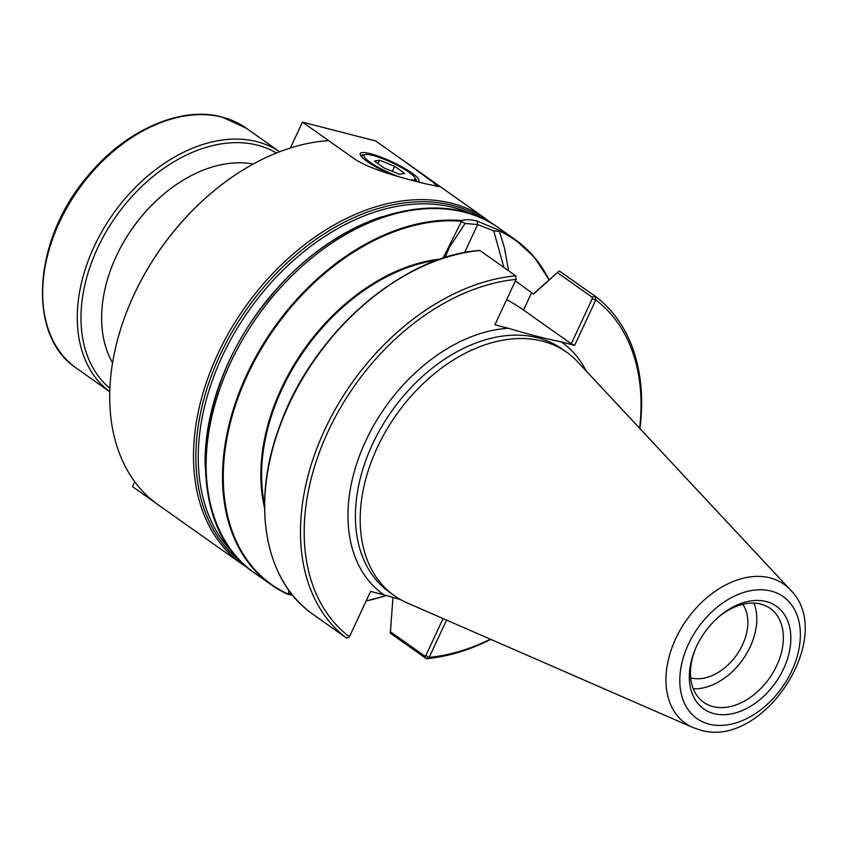 <?xml version="1.0" encoding="UTF-8"?>
<svg xmlns="http://www.w3.org/2000/svg" width="847" height="847" viewBox="0 0 847 847"><rect width="100%" height="100%" fill="white"/><g stroke="black" fill="none" stroke-linecap="round" stroke-linejoin="round"><path stroke-width="1.27" d="M382.399 216.588A208.775 144.149 125.3 0 0 205.154 467.152M158.611 505.108A211.327 145.906 -54.7 0 1 158.22 504.833A211.327 145.906 -54.7 0 1 130.163 303.342A211.327 145.906 -54.7 0 1 202.973 200.421A211.327 145.906 -54.7 0 1 328.572 140.613L352.881 157.807C369.144 169.686 404.474 178.399 423.659 183.375L439.021 186.584L401.923 159.511A211.327 145.906 -54.7 0 1 402.304 159.787L486.114 219.066A211.327 145.906 125.3 0 0 217.859 353.908A211.327 145.906 125.3 0 0 242.02 564.113L248.34 568.242M158.029 199.14L157.648 199.49A126.118 87.072 125.3 0 0 114.197 260.918L113.996 261.395A127.823 88.257 -54.7 0 1 158.029 199.14A127.823 88.257 -54.7 0 1 253.253 164.022M112.577 362.876A127.823 88.257 -54.7 0 1 113.996 261.395M202.973 200.421L202.592 200.771A209.622 144.731 125.3 0 0 130.364 302.866L130.163 303.342M360.97 156.039A30.672 5.633 -155 0 1 361.044 155.806A30.672 5.633 -155 0 1 364.485 154.853M415.168 178.484A30.672 5.633 -155 0 1 416.703 181.576M417.582 181.809A32.377 5.95 25 0 0 417.91 181.703A32.377 5.95 25 0 0 392.066 161.862A32.377 5.95 25 0 0 360.25 154.821A32.377 5.95 25 0 0 390.711 174.302M354.597 158.961A52.916 9.719 -155 0 1 352.945 157.817L302.464 122.116L375.687 140.983L426.168 176.695A52.916 9.719 -155 0 1 436.957 186.594M415.888 181.364A29.825 5.484 25 0 0 415.835 180.231L414.998 178.05A28.12 5.167 -155 0 1 410.117 179.829M399.064 176.779A28.12 5.167 -155 0 1 372.468 163.842A28.12 5.167 -155 0 1 364.93 154.705L362.728 155.467A29.825 5.484 25 0 0 361.817 156.166A29.825 5.484 25 0 0 361.754 156.981M364.93 154.705A28.12 5.167 -155 0 1 391.738 162.571A28.12 5.167 -155 0 1 414.998 178.05M374.427 161.11L379.562 160.189L394.691 166.33L404.675 173.402L399.54 174.323L384.411 168.172L374.427 161.11M134.768 481.752L132.503 486.612L156.483 503.584M379.562 160.189L377.974 163.619M394.691 166.33L392.33 171.39M290.405 147.981L302.464 122.116M716.467 618.903A57.532 39.724 -54.7 0 1 770.145 608.379A57.532 39.724 -54.7 0 1 773.332 672.095A57.532 39.724 -54.7 0 1 713.015 706.61A57.532 39.724 -54.7 0 1 703.688 702.322A57.532 39.724 -54.7 0 1 695.736 648.199M713.957 713.629A62.9 43.43 125.3 0 0 790.812 640.268A62.9 43.43 125.3 0 0 717.081 618.331A62.9 43.43 125.3 0 0 695.408 648.971A62.9 43.43 125.3 0 0 713.957 713.629M693.322 688.812A57.532 39.724 125.3 0 0 742.798 659.517A57.532 39.724 125.3 0 0 753.957 603.106M586.283 371.092A154.45 106.637 125.3 0 0 561.275 341.913C545.51 338.705 527.85 334.152 508.285 328.255A154.45 106.637 125.3 0 0 365.766 440.842A154.45 106.637 125.3 0 0 383.966 594.859L400.546 599.612M383.966 594.859L370.594 591.407L349.43 636.806A208.69 144.096 -54.7 0 1 328.234 431.165A208.69 144.096 -54.7 0 1 516.077 279.415L494.913 324.814L508.285 328.255M490.392 639.21A208.69 144.096 -54.7 0 1 429.164 657.357L446.549 620.089M561.275 341.913L574.647 345.364L595.812 299.976A208.69 144.096 -54.7 0 1 639.612 428.264M790.24 589.745L577.707 361.913A149.125 102.963 125.3 0 0 566.664 352.257A149.125 102.963 125.3 0 0 396.491 414.532A149.125 102.963 125.3 0 0 394.427 595.737A149.125 102.963 125.3 0 0 407.206 602.937L692.804 727.478L700.109 729.987C763.253 749.839 837.619 635.737 790.24 589.745A85.219 58.845 125.3 0 0 686.684 619.813A85.219 58.845 125.3 0 0 692.804 727.478M690.729 677.854A46.437 32.07 125.3 0 0 691.078 677.939A46.437 32.07 125.3 0 0 736.689 654.879A46.437 32.07 125.3 0 0 742.755 604.303M479.953 250.521L515.696 275.836A211.358 145.928 125.3 0 0 324.825 429.588A211.358 145.928 125.3 0 0 346.73 638.172L310.976 612.889A211.358 145.928 -54.7 0 1 289.039 404.273A211.358 145.928 -54.7 0 1 479.953 250.521L479.275 250.617M549.1 279.933A211.358 145.928 125.3 0 0 515.145 239.574A211.358 145.928 125.3 0 0 498.692 230.119L499.254 230.945A210.924 145.631 -54.7 0 1 548.983 280.039M508.613 270.796L504.42 247.737L499.254 230.945M288.774 590.115L288.393 593.758L287.789 593.916A210.924 145.631 -54.7 0 1 247.589 374.808A210.924 145.631 -54.7 0 1 461.573 221.236L461.668 220.569A211.358 145.928 125.3 0 0 252.861 362.294A211.358 145.928 125.3 0 0 271.019 584.663A211.358 145.928 125.3 0 0 287.387 594.086M461.573 221.236L442.97 258.229M464.569 252.597L477.634 224.561L465.098 223.47L461.88 221.755M498.936 231.316L493.727 230.85L477.634 224.561L477.189 221.088C470.71 219.447 465.532 219.278 461.668 220.569M506.654 299.626A55.351 10.175 25 0 1 523.541 310.044L531.63 292.691L515.378 280.918M531.63 292.691L533.61 294.089L559.264 270.934L595.367 296.376A211.358 145.928 125.3 0 1 639.93 428.614M426.327 658.691L429.08 657.388L425.882 655.472L424.728 656.044L426.327 658.691L390.34 633.185L392.955 597.357M533.599 293.771L559.264 270.934M426.401 658.712A211.358 145.928 125.3 0 0 490.826 639.4M557.601 272.776L592.085 297.159L595.293 296.323M424.728 656.044L390.255 631.65M287.472 594.128L292.829 595.42M291.315 593.525L288.404 593.758M443.087 618.585L425.882 655.472M349.43 636.806L346.73 638.172M515.696 275.836L516.077 279.415M592.085 297.159L592.265 298.684L595.78 299.891L595.367 296.376M592.265 298.684L571.238 343.776L574.647 345.364M516.109 279.351L515.696 275.804M445.109 257.541L449.535 247.059L465.067 223.492M498.692 230.119L477.189 221.088M493.727 230.85L503.891 267.451M523.541 310.044L571.238 343.776M109.909 388.339A144.329 99.65 -54.7 0 1 108.088 228.468A144.329 99.65 -54.7 0 1 257.435 145.176A144.329 99.65 -54.7 0 1 276.376 153.021M109.792 391.769L76.421 368.17A146.997 101.492 -54.7 0 1 68.268 205.398A146.997 101.492 -54.7 0 1 222.38 117.214A146.997 101.492 -54.7 0 1 246.202 128.162L279.574 151.772A146.997 101.492 125.3 0 0 256.969 141.682A146.997 101.492 125.3 0 0 103.419 228.934A146.997 101.492 125.3 0 0 109.792 391.748M484.389 219.468A210.045 145.028 125.3 0 0 247.006 308.784A210.045 145.028 125.3 0 0 241.819 562.366M233.878 553.652A208.775 144.149 -54.7 0 1 249.071 310.246A208.775 144.149 -54.7 0 1 473.526 214.873M709.055 724.132A74.684 51.561 -54.7 0 1 710.855 612.794A74.684 51.561 -54.7 0 1 800.351 635.864A74.684 51.561 -54.7 0 1 709.055 724.132M394.427 595.737L389.652 592.349A149.125 102.963 -54.7 0 1 391.441 411.526A149.125 102.963 -54.7 0 1 561.36 348.509A149.125 102.963 -54.7 0 1 561.889 348.869L566.664 352.257M471.218 251.58A210.924 145.631 125.3 0 0 267.716 539.253M386.285 595.473A210.924 145.631 -54.7 0 1 366.169 600.915M440.535 259.055A178.23 123.059 125.3 0 0 264.55 507.829M264.55 504.494A177.806 122.762 -54.7 0 1 437.391 260.167M287.419 594.107L271.019 584.663L254.651 573.08A211.358 145.928 -54.7 0 1 257.573 316.259A211.358 145.928 -54.7 0 1 498.767 227.991L515.145 239.574L534.383 257.287L549.131 279.902M246.202 128.162L221.935 117.002C180.136 105.473 123.588 131.116 86.299 177.859C32.567 241.321 27.051 336.037 76.421 368.17M492.107 223.65L486.114 219.066M158.22 504.833L242.02 564.113M361.817 156.166L361.542 156.748M310.976 612.879C263.851 578.882 251.072 501.392 279.859 425.618C312.003 334.48 401.753 255.762 479.73 250.447M366.116 601.021L386.423 595.505M449.545 247.059L448.984 248.266M254.651 573.08C183.206 526.411 191.358 390.276 268.435 299.213C333.305 216.864 438.915 183.111 498.767 227.991"/></g></svg>
